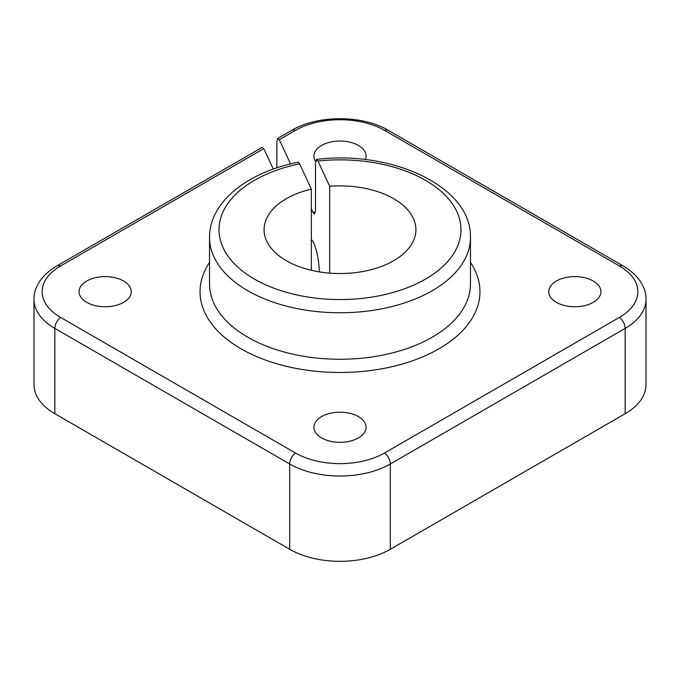 <?xml version="1.0" encoding="UTF-8"?>
<svg xmlns="http://www.w3.org/2000/svg" width="680" height="680" viewBox="0 0 680 680"><rect width="100%" height="100%" fill="white"/><g stroke="black" fill="none" stroke-linecap="round" stroke-linejoin="round"><path stroke-width="1.02" d="M321.547 437.92A26.095 15.062 0 0 0 349.988 441.184A26.095 15.062 0 0 0 366.095 427.261A26.095 15.062 0 0 0 340 412.199A26.095 15.062 0 0 0 313.905 427.261A26.095 15.062 0 0 0 321.547 437.92M86.717 302.337A26.095 15.062 0 0 0 115.149 305.6A26.095 15.062 0 0 0 131.257 291.686A26.095 15.062 0 0 0 105.162 276.615A26.095 15.062 0 0 0 79.076 291.686A26.095 15.062 0 0 0 86.717 302.337M290.53 163.922L279.284 139.706L295.443 130.381A63.019 36.38 0 0 1 384.557 130.381L619.395 265.957A63.019 36.38 0 0 1 619.395 317.407L384.557 452.99A9.486 5.482 60 0 1 390.32 463.989L625.158 328.406A9.486 5.482 -120 0 0 619.395 317.407M311.338 208.769L313.021 212.398A139.961 80.801 180 0 1 315.358 212.143M273.275 169.073L263.798 148.648L60.605 265.957A63.019 36.38 0 0 0 60.605 317.407A9.486 5.482 120 0 0 54.842 328.406L54.842 413.712A71.162 41.089 180 0 1 34 384.659L34 299.353A71.162 41.089 0 0 0 54.842 328.406L289.68 463.989L289.68 549.287L54.842 413.712M384.557 452.99A63.019 36.38 0 0 1 295.443 452.99L60.605 317.407M365.381 159.605A26.095 15.062 0 0 0 366.095 156.102A26.095 15.062 0 0 0 340 141.041A26.095 15.062 0 0 0 313.905 156.102A26.095 15.062 0 0 0 315.596 161.432M556.385 302.337A26.095 15.062 0 0 0 584.817 305.6A26.095 15.062 0 0 0 600.924 291.686A26.095 15.062 0 0 0 574.838 276.615A26.095 15.062 0 0 0 548.743 291.686A26.095 15.062 0 0 0 556.385 302.337M319.311 271.873A21.352 4.513 -98.8 0 0 311.338 239.624M625.158 413.712L625.158 328.406A71.162 41.089 180 0 0 646 299.353L646 384.659A71.162 41.089 180 0 1 625.158 413.712L390.32 549.287A71.162 41.089 180 0 1 289.68 549.287M470.466 237.456A130.466 75.327 180 0 1 340 312.774A130.466 75.327 180 0 1 209.533 237.456L209.533 283.934A130.466 75.327 180 0 0 340 359.261A130.466 75.327 180 0 0 470.466 283.934L470.466 237.456C471.673 186.32 391.756 150.076 316.514 159.383L315.486 163.464L315.486 209.95L314.466 214.03L313.021 212.398M279.284 139.706L277.686 138.44L276.853 142.129L276.853 167.85M60.605 265.957A9.486 5.482 -120 0 0 56.805 265.957L262.191 147.381L263.798 148.648M299.616 163.863L311.338 189.125A75.913 43.826 0 0 0 264.087 229.704A75.913 43.826 0 0 0 340 273.53A75.913 43.826 0 0 0 415.913 229.704A75.913 43.826 0 0 0 329.673 186.286L317.951 161.024A120.981 69.844 180 0 1 456 249.543A120.981 69.844 180 0 1 256.717 280.373A120.981 69.844 180 0 1 299.616 163.863L298.146 162.231C247.63 172.048 209.287 201.909 209.533 237.456M311.338 189.125L311.338 270.291M329.673 186.286L329.673 273.122M316.514 159.383L317.951 161.024M470.466 262.438A139.961 80.801 180 0 1 340 372.487A139.961 80.801 180 0 1 209.533 262.438M295.443 452.99A9.486 5.482 120 0 0 289.68 463.989A71.162 41.089 0 0 0 390.32 463.989L390.32 549.287M384.557 130.381A9.486 5.482 120 0 1 388.356 130.381C362.372 114.852 317.628 114.852 291.644 130.381A9.486 5.482 60 0 1 295.443 130.381M646 299.353C646.399 289.034 639.931 275.8 623.194 265.957A9.486 5.482 120 0 0 619.395 265.957M56.805 265.957C40.061 275.8 33.6 289.043 34 299.353M291.644 130.381L277.686 138.44M388.356 130.381L623.194 265.957"/></g></svg>
